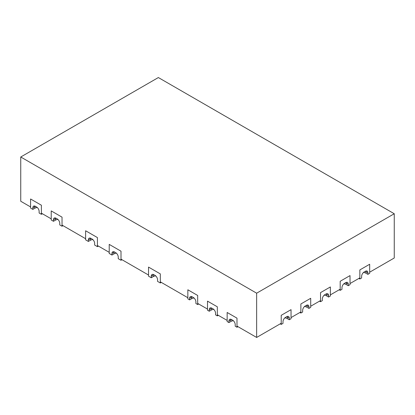 <?xml version="1.0" encoding="UTF-8"?>
<svg xmlns="http://www.w3.org/2000/svg" width="415" height="415" viewBox="0 0 415 415"><rect width="100%" height="100%" fill="white"/><g stroke="black" fill="none" stroke-linecap="round" stroke-linejoin="round"><path stroke-width="0.62" d="M92.82 239.574A4.446 2.568 180 0 0 90.34 240.301L88.374 241.437L85.62 239.844L85.62 230.766L97.416 237.577L97.416 245.519L109.212 252.33L109.212 244.383L109.212 253.466L111.962 255.054L111.962 253.466A3.616 2.085 60 0 1 112.709 251.812A3.616 2.085 60 0 1 114.519 251.988L115.697 252.673A3.616 2.085 60 0 1 118.254 257.098L118.254 258.685L121.004 260.272L121.004 251.194L121.004 259.142L148.529 275.031L148.529 267.084L148.529 276.162L151.278 277.754L153.244 276.618A4.446 2.568 180 0 1 155.724 275.897M151.278 277.754L151.278 276.162A3.616 2.085 60 0 1 152.025 274.512A3.616 2.085 60 0 1 153.835 274.689L155.013 275.368A3.616 2.085 60 0 1 157.57 279.798L157.57 281.386L160.32 282.973L161.305 282.408M191.631 296.575A3.616 2.085 -120 0 0 191.58 297.161L189.614 298.297L189.614 299.884L187.845 298.862L187.845 289.784L187.845 297.726L160.32 281.837L160.32 273.895L148.529 267.084L160.32 273.895L160.32 282.973M358.866 278.434L359.846 278.999L359.846 269.921L369.677 264.246L369.677 272.193L394.25 258.006L394.25 213.741L158.354 77.548L20.75 156.995L20.75 201.259L30.58 206.935L30.58 198.987L30.58 208.065L32.842 209.373L34.803 208.237A4.446 2.568 180 0 1 37.283 207.516M32.842 209.373L32.842 207.785A3.616 2.085 60 0 1 33.589 206.131A3.616 2.085 60 0 1 35.394 206.307L36.577 206.992A3.616 2.085 60 0 1 39.129 211.417L39.129 213.004L41.391 214.311L42.372 213.741M41.391 214.311L41.391 205.228L41.391 213.175L51.221 218.85L51.221 210.903L51.221 219.986L53.478 221.288L55.444 220.152A4.446 2.568 180 0 1 57.924 219.431M53.478 221.288L53.478 219.701A3.616 2.085 60 0 1 54.23 218.046A3.616 2.085 60 0 1 56.035 218.228L57.213 218.907A3.616 2.085 60 0 1 59.77 223.332L59.77 224.92L62.032 226.227L63.013 225.661M62.032 226.227L62.032 217.149L51.221 210.903L62.032 217.149L62.032 225.091L85.62 238.713L85.62 230.766L97.416 237.577L97.416 246.655L98.397 246.09M30.58 198.987L41.391 205.228L30.58 198.987M111.962 255.054L113.928 253.918A4.446 2.568 180 0 1 116.408 253.197M88.374 241.437L88.374 239.844A3.616 2.085 60 0 1 89.121 238.189A3.616 2.085 60 0 1 90.927 238.371L92.109 239.05A3.616 2.085 60 0 1 94.662 243.475L94.662 245.068L97.416 246.655M121.004 260.272L121.989 259.707M109.212 244.383L121.004 251.194L109.212 244.383M189.614 298.297A3.616 2.085 60 0 1 190.361 296.642A3.616 2.085 60 0 1 192.166 296.818L193.349 297.503A3.616 2.085 60 0 1 195.901 301.928L195.901 303.515L197.67 304.537L197.67 295.459L187.845 289.784L197.67 295.459L197.67 303.401L207.5 309.076L207.5 301.134L217.33 306.81L217.33 315.888L218.311 315.317M189.614 299.884L191.58 298.748A4.446 2.568 180 0 1 194.054 298.027M197.67 304.537L198.655 303.972M230.948 319.275A3.616 2.085 -120 0 0 230.89 319.861L228.93 320.992L228.93 322.585L227.155 321.563L227.155 312.479L227.155 320.427L217.33 314.752L217.33 306.81L207.5 301.134L207.5 310.213L209.269 311.234L209.269 309.647A3.616 2.085 60 0 1 210.016 307.992A3.616 2.085 60 0 1 211.826 308.169L213.004 308.848A3.616 2.085 60 0 1 215.561 313.278L215.561 314.866L217.33 315.888M209.269 311.234L211.235 310.098A4.446 2.568 180 0 1 213.715 309.377M228.93 320.992A3.616 2.085 60 0 1 229.677 319.337A3.616 2.085 60 0 1 231.482 319.519L232.665 320.198A3.616 2.085 60 0 1 235.217 324.623L235.217 326.216L236.986 327.238L236.986 318.155L227.155 312.479L236.986 318.155L236.986 326.102L256.646 337.452L281.22 323.264L281.22 315.317L291.045 309.647L291.045 318.725L289.276 319.747L289.276 318.155L287.31 317.024A4.446 2.568 0 0 0 286.666 316.712M228.93 322.585L230.89 321.449A4.446 2.568 180 0 1 233.37 320.728M236.986 327.238L237.971 326.667M280.234 323.83L281.22 324.4L282.988 323.378L282.988 321.791A3.616 2.085 -60 0 1 285.541 317.361L286.724 316.681A3.616 2.085 -60 0 1 288.529 316.5A3.616 2.085 -60 0 1 289.276 318.155M289.276 319.747L287.31 318.611A4.446 2.568 0 0 0 284.83 317.89M281.22 324.4L281.22 315.317L291.045 309.647L291.045 317.589L300.875 311.914L300.875 303.972L310.705 298.297L310.705 307.375L308.936 308.397L308.936 306.81L306.97 305.673A4.446 2.568 0 0 0 306.322 305.362M299.895 312.485L300.875 313.05L302.644 312.028L302.644 310.441A3.616 2.085 -60 0 1 305.201 306.011L306.379 305.331A3.616 2.085 -60 0 1 308.184 305.155A3.616 2.085 -60 0 1 308.936 306.81M308.936 308.397L306.97 307.261A4.446 2.568 0 0 0 304.491 306.54M300.875 313.05L300.875 303.972L310.705 298.297L310.705 306.239L320.53 300.564L320.53 292.622L330.361 286.947L330.361 296.025L328.592 297.047L328.592 295.459L326.626 294.323A4.446 2.568 0 0 0 325.983 294.017M319.55 301.134L320.53 301.7L322.305 300.678L322.305 299.091A3.616 2.085 -60 0 1 324.857 294.666L326.04 293.981A3.616 2.085 -60 0 1 327.845 293.804A3.616 2.085 -60 0 1 328.592 295.459M328.592 297.047L326.626 295.911A4.446 2.568 0 0 0 324.146 295.19M320.53 301.7L320.53 292.622L330.361 286.947L330.361 294.889L340.191 289.214L340.191 281.271L350.021 275.596L350.021 284.674L348.252 285.696L348.252 284.109L346.286 282.973A4.446 2.568 0 0 0 345.638 282.667M339.205 289.784L340.191 290.35L341.96 289.328L341.96 287.74A3.616 2.085 -60 0 1 344.517 283.315L345.695 282.636A3.616 2.085 -60 0 1 347.5 282.454A3.616 2.085 -60 0 1 348.252 284.109M348.252 285.696L346.286 284.56A4.446 2.568 0 0 0 343.807 283.839M340.191 290.35L340.191 281.271L350.021 275.596L350.021 283.544L359.846 277.868L359.846 269.921L369.677 264.246L369.677 273.324L367.908 274.346L367.908 272.759L365.942 271.623A4.446 2.568 0 0 0 365.299 271.317M359.846 278.999L361.615 277.983L361.615 276.39A3.616 2.085 -60 0 1 364.173 271.965L365.35 271.286A3.616 2.085 -60 0 1 367.161 271.104A3.616 2.085 -60 0 1 367.908 272.759M367.908 274.346L365.942 273.215A4.446 2.568 0 0 0 363.462 272.489M20.75 156.995L256.646 293.187L394.25 213.741M256.646 337.452L256.646 293.187M153.244 276.618L153.244 275.031L151.278 276.162M153.301 274.445A3.616 2.085 -120 0 0 153.244 275.031A4.446 2.568 0 0 1 153.887 274.72M55.501 217.984A3.616 2.085 -120 0 0 55.444 218.565L53.478 219.701M56.092 218.259A4.446 2.568 0 0 0 55.444 218.565L55.444 220.152M34.86 206.063A3.616 2.085 -120 0 0 34.803 206.649L32.842 207.785M35.451 206.343A4.446 2.568 0 0 0 34.803 206.649L34.803 208.237M114.576 252.024A4.446 2.568 0 0 0 113.928 252.33L111.962 253.466M113.985 251.749A3.616 2.085 -120 0 0 113.928 252.33L113.928 253.918M90.34 240.301L90.34 238.713L88.374 239.844M90.397 238.127A3.616 2.085 -120 0 0 90.34 238.713A4.446 2.568 0 0 1 90.984 238.402M192.223 296.855A4.446 2.568 0 0 0 191.58 297.161L191.58 298.748M211.292 307.925A3.616 2.085 -120 0 0 211.235 308.511L209.269 309.647M211.878 308.2A4.446 2.568 0 0 0 211.235 308.511L211.235 310.098M231.539 319.55A4.446 2.568 0 0 0 230.89 319.861L230.89 321.449M287.253 316.438A3.616 2.085 -60 0 1 287.31 317.024L287.31 318.611M306.913 305.087A3.616 2.085 -60 0 1 306.97 305.673L306.97 307.261M326.569 293.737A3.616 2.085 -60 0 1 326.626 294.323L326.626 295.911M346.229 282.392A3.616 2.085 -60 0 1 346.286 282.973L346.286 284.56M365.885 271.042A3.616 2.085 -60 0 1 365.942 271.623L365.942 273.215"/></g></svg>
